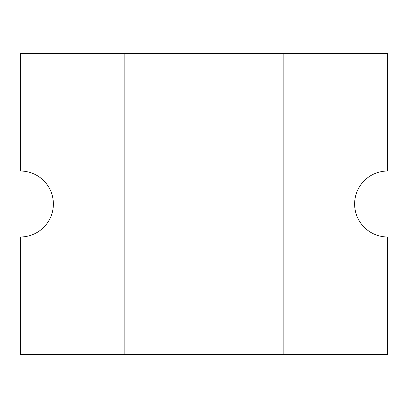 <?xml version="1.0" encoding="UTF-8"?>
<svg xmlns="http://www.w3.org/2000/svg" width="408" height="408" viewBox="0 0 408 408"><rect width="100%" height="100%" fill="white"/><g stroke="black" fill="none" stroke-linecap="round" stroke-linejoin="round"><path stroke-width="0.61" d="M354.618 204A32.982 32.982 0 0 1 387.6 171.018L387.6 53.382L20.4 53.382L20.4 171.018A32.982 32.982 0 0 1 53.382 204A32.982 32.982 0 0 1 20.4 236.982L20.4 354.618L387.6 354.618L387.6 236.982A32.982 32.982 0 0 1 354.618 204M283.157 354.618L283.157 53.382M124.843 53.382L124.843 354.618"/></g></svg>
